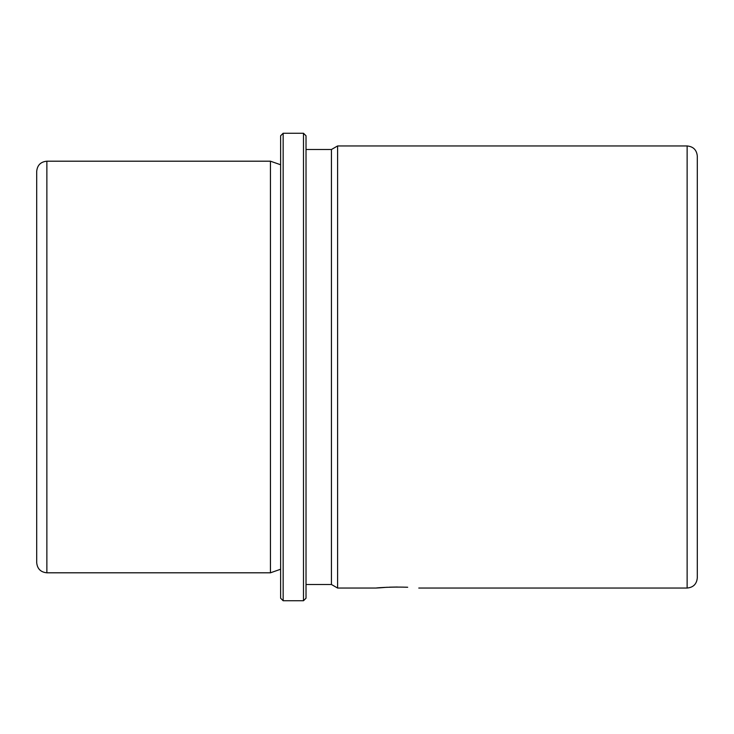 <?xml version="1.0" encoding="UTF-8"?>
<svg xmlns="http://www.w3.org/2000/svg" width="734" height="734" viewBox="0 0 734 734"><rect width="100%" height="100%" fill="white"/><g stroke="black" fill="none" stroke-linecap="round" stroke-linejoin="round"><path stroke-width="1.1" d="M387.286 587.255C362.568 589.319 384.221 586.393 407.691 587.255L405.572 587.172M36.7 273.204L36.7 171.361C37.306 165.187 40.691 161.801 46.866 161.196L46.866 572.804C40.691 572.199 37.306 568.813 36.7 562.639L36.7 273.204M280.617 569.245L270.451 572.804L270.451 161.196L46.866 161.196M280.617 598.21L280.617 135.79L283.159 133.249L283.159 600.751L280.617 598.21L280.617 135.79M303.481 133.249L306.023 135.79L306.023 598.21L303.481 600.751L303.481 133.249L283.159 133.249M306.023 584.493L331.429 584.493L331.429 149.507L306.023 149.507M331.429 149.507L337.594 145.956L337.594 588.044L331.429 584.493M687.134 145.956L687.134 588.044C693.309 587.448 696.694 584.053 697.3 577.887L697.3 156.113C696.694 149.947 693.309 146.552 687.134 145.956L337.594 145.956M397.489 587.016L389.405 587.172M270.451 572.804L46.866 572.804M280.617 164.755L270.451 161.196M303.481 600.751L283.159 600.751M687.134 588.044L418.775 588.044M376.212 588.044L337.594 588.044"/></g></svg>
